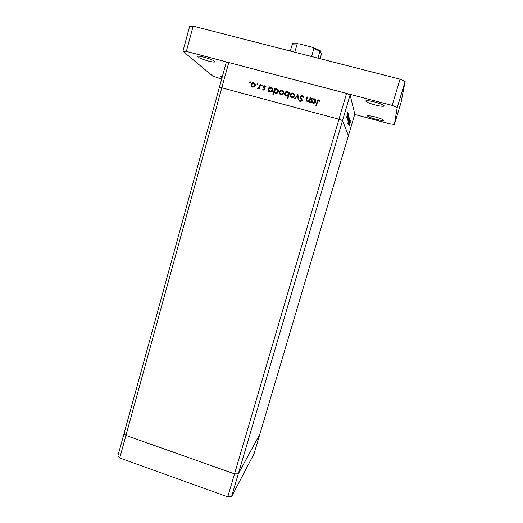 <?xml version="1.0" encoding="UTF-8"?>
<svg xmlns="http://www.w3.org/2000/svg" width="523" height="523" viewBox="0 0 523 523"><rect width="100%" height="100%" fill="white"/><g stroke="black" fill="none" stroke-linecap="round" stroke-linejoin="round"><path stroke-width="0.78" d="M228.78 62.531L346.566 93.434L338.969 119.237L342.532 120.591L338.969 119.237L234.526 473.871L125.945 435.443L221.817 87.786L338.969 119.237L221.817 87.786L228.78 62.531L226.256 62.387L219.333 87.511L221.817 87.786L219.333 87.511L124.075 433.436L125.945 435.443L124.075 433.436L117.891 455.886L119.728 458.004L227.76 496.85L231.545 496.713L254.054 453.755L259.846 434.227L238.298 473.825L234.526 473.871L125.945 435.443L119.728 458.004M346.566 93.434L350.116 94.898L342.532 120.591L348.416 135.634L342.532 120.591L238.298 473.825L234.526 473.871L227.76 496.85M350.116 94.898L354.797 114.112L259.846 434.227L238.298 473.825L231.545 496.713M310.178 97.709L310.701 97.853L309.439 102.22L308.91 102.083L309.139 101.299L307.263 101.724L306.099 100.311L306.949 96.853L307.472 96.997L306.655 100.233L307.511 101.214L309.302 100.442L310.178 97.709L310.642 98.069M300.084 96.611L302.222 95.434L303.621 97.213L303.039 97.383L302.046 96.049L300.607 96.755L302.216 100.691L300.372 101.704L299.11 100.279L299.692 100.037L300.607 101.109L301.679 100.579L300.084 96.611L300.274 96.886L302.399 95.716L302.222 95.434M297.894 94.454L298.653 99.35L298.09 99.2L297.587 95.65L295.266 98.448L294.697 98.298L297.986 94.585M294.508 95.886L293.481 97.278L291.657 97.566L290.252 96.422L290.108 94.715C290.631 93.375 291.579 92.819 292.945 93.055L294.599 95.055L294.508 95.886M283.721 93.016L282.701 94.408L280.884 94.696L279.485 93.552L279.341 91.852C279.857 90.512 280.799 89.963 282.165 90.198L283.799 92.113L283.721 93.016M268.678 90.499L268.449 91.303L267.933 91.165L269.162 86.825L269.678 86.962L269.469 87.714L271.417 87.341L273.052 89.211L272.973 90.185C272.444 91.518 271.496 92.068 270.13 91.832L268.678 90.499M250.125 81.693L250.458 82.314L249.844 82.68L249.51 82.059L250.125 81.693L250.452 82.006M255.394 85.484L254.387 86.87L252.596 87.158L251.21 86.027L251.073 84.334C251.576 83 252.504 82.451 253.851 82.68L255.446 84.406L255.394 85.484M257.519 83.654L257.859 84.275L257.244 84.641L256.904 84.02L257.519 83.654L257.852 83.974M260.108 84.425L260.624 84.563L259.401 88.89L258.892 88.753L259.068 88.119L257.44 88.289L259.186 87.341L260.108 84.425L260.559 84.772M262.147 84.883L262.487 85.504L261.873 85.87L261.533 85.249L262.147 84.883L262.487 85.203M264.998 89.243L263.612 90.093L262.716 89.191L263.167 88.917L263.762 89.564L264.475 89.126L263.376 86.557L264.958 85.628L265.998 86.537L265.54 86.844L264.834 86.171L263.88 86.975L264.998 89.243M274.15 91.917L273.418 94.506L272.901 94.369L274.627 88.276L275.144 88.413L274.935 89.165L276.889 88.792L278.53 90.701L278.445 91.643C277.916 92.97 276.968 93.519 275.595 93.29L274.15 91.917M288.938 92.944L289.167 92.133L289.69 92.277L287.938 98.383L287.421 98.246L288.147 95.702L286.173 96.108L284.519 94.153L284.61 93.257C285.14 91.924 286.094 91.368 287.473 91.603L289.147 93.225L289.167 92.133M311.401 101.874L311.165 102.685L310.642 102.541L311.904 98.174L312.434 98.311L312.211 99.069L314.205 98.697L315.885 100.861L315.781 101.573C315.238 102.907 314.271 103.462 312.878 103.221L311.401 101.874M318.834 100.508L317.572 101.835L316.415 105.816L315.885 105.679L317.062 101.632C317.252 100.396 317.912 99.815 319.043 99.9L320.259 100.965L319.815 101.344L318.834 100.508M350.201 120.355L349.076 124.271L350.201 120.355M349.462 120.519L348.285 124.866L349.462 120.519M349.75 118.891L348.514 122.578L349.75 118.898M349.063 120.512L348.442 122.264L348.501 121.454L349.58 118.211L349.031 120.499M348.645 119.192L348.011 120.97L348.07 120.146L349.168 116.864L348.606 119.185M347.664 118.629L348.625 115.25L348.2 117.865L347.566 119.636L347.625 118.616M347.847 112.582L347.566 113.537L347.834 112.582M347.468 115.537L346.814 117.368L346.867 116.505L348.004 113.105L347.429 115.524M348.161 113.615L347.887 114.557L348.161 113.615M348.246 114.034L347.056 118.218L348.246 114.034M348.357 114.236L348.076 115.171L348.357 114.236M347.579 117.904L348.475 114.615L347.54 117.891M347.906 119.29L348.848 115.969L348.429 118.558L347.795 120.316L347.867 119.277M349.201 118.551L347.795 123.435L349.161 118.538M349.351 123.755L350.266 120.558L349.318 123.742M350.397 121.774L348.939 126.501L350.397 121.774M347.305 115.014L346.886 116.897L347.265 115.008M348.05 117.342L347.638 119.172L348.011 117.329M348.272 118.041L347.867 119.859L348.233 118.035M348.488 118.708L348.089 120.512L348.455 118.701M348.828 119.806L349.227 118.021L348.828 119.806M348.919 120.042L348.521 121.813L348.88 120.029M349.717 122.532L349.325 124.252L349.678 122.526M249.811 82.667L249.51 82.059M249.811 82.366L250.419 82M251.785 86.759L251.21 86.027M251.511 86.321L251.073 84.334M251.367 84.634C251.87 83.307 252.799 82.758 254.145 82.987L253.851 82.68M254.145 82.987L255.015 83.425M252.178 86.354L253.04 86.923L255.165 85.641L254.629 83.837M251.583 84.471L251.543 85.314L252.746 86.628L254.878 85.347L254.917 84.517L253.707 83.216L251.583 84.471M257.192 84.628L256.904 84.02M257.192 84.327L257.806 83.961M259.225 88.845L259.186 87.341M257.774 88.537L257.852 87.903M258.375 88.348L258.931 88.237M259.467 87.635L260.382 84.726M261.807 85.85L261.533 85.249M261.807 85.55L262.422 85.184M263.226 89.891L262.716 89.191M262.984 89.485L263.357 89.256M264.03 89.851L264.736 89.413L264.475 89.126M264.736 89.413L264.442 88.694M264.71 88.988L264.265 88.407M263.952 88.067L263.383 87.276M263.651 87.576L263.376 86.557M263.644 86.851L265.226 85.929L264.958 85.628M265.226 85.929L265.847 86.262M264.324 87.629L264.71 88.041M268.253 91.25L269.162 86.825M271.417 87.341L271.672 87.642L269.469 87.714M271.672 87.642L272.64 88.184M269.227 91.355L268.887 90.95M269.561 90.924L270.528 91.584L272.705 90.335L272.228 88.57M269.07 89.126L269.005 89.904L270.273 91.296L272.457 90.041L272.509 89.322L271.247 87.871L269.07 89.126M273.202 94.454L274.627 88.276M276.889 88.792L277.125 89.087L275.176 89.459L274.935 89.165M277.125 89.087L278.138 89.668M274.693 92.793L274.353 92.355M275 92.355L275.981 93.035L278.164 91.787L277.713 90.048M274.529 90.577L274.47 91.329L275.739 92.754L277.929 91.499L277.981 90.812L276.719 89.322L274.529 90.577M279.89 94.133L279.485 93.552M279.713 93.833L279.341 91.852M279.576 92.14C280.093 90.799 281.028 90.25 282.394 90.486L282.165 90.198M282.394 90.486L283.44 91.087M280.321 93.761L281.263 94.447L283.42 93.159L283.028 91.466M279.864 91.989L279.798 92.715L281.034 94.166L283.198 92.878L283.263 92.185L282.015 90.727L279.864 91.989M287.689 98.317L288.147 95.702M285.133 95.493L284.61 93.257M284.826 93.539C285.362 92.205 286.316 91.656 287.689 91.891L287.473 91.603M287.689 91.891L288.729 92.506M285.545 95.108L286.552 95.853L288.755 94.604L288.376 92.911M288.546 94.323L288.618 93.63L287.33 92.14L285.127 93.395L285.068 94.055L286.336 95.578L288.546 94.323L288.755 94.604M290.585 96.925L290.252 96.422M290.455 96.696L290.108 94.715M290.317 94.996C290.84 93.656 291.782 93.107 293.148 93.342L292.945 93.055M293.148 93.342L294.272 94.022M291.03 96.565L292.017 97.311L294.188 96.023L293.848 94.388M290.631 94.853L290.566 95.519L291.814 97.036L293.985 95.742L294.057 95.108L292.795 93.591L290.631 94.853M298.247 99.239L297.587 95.65M295.044 98.389L298.012 94.813M302.399 95.716L303.314 96.317M303.131 97.356L302.797 96.709M301.104 98.2L302.006 99.429M299.601 101.22L299.11 100.279M299.3 100.547L299.816 100.331M300.104 100.808L300.607 101.109M300.79 101.37L301.679 100.579M301.863 100.847L301.523 99.703M300.66 98.572L300.274 96.886M309.139 102.142L309.139 101.299M306.426 101.194L306.949 96.853M306.903 100.88L307.511 101.214M307.681 101.482L309.302 100.442M309.466 100.71L310.342 97.984M310.858 102.6L311.904 98.174M314.205 98.697L312.211 99.069M314.356 98.971L315.663 99.913M312.048 102.031L313.179 102.946L315.408 101.691L315.166 100.187M311.8 100.488L311.721 101.07L313.022 102.685L315.258 101.423L314.029 99.233L311.8 100.488M316.095 105.731L317.206 101.9C317.396 100.664 318.056 100.089 319.18 100.168L319.043 99.9M319.18 100.168L320.239 100.985M375.468 117.028C380.528 118.44 383.228 119.532 383.568 120.283C382.934 120.741 380.26 120.368 375.553 119.172C370.539 117.767 367.852 116.688 367.486 115.916C368.081 115.459 370.742 115.825 375.468 117.028M204.075 57.197C210.704 59.092 214.371 60.635 215.077 61.825C214.646 62.329 212.403 62.067 208.344 61.034C201.793 59.164 198.139 57.628 197.374 56.419C197.779 55.909 200.008 56.17 204.075 57.197M374.88 102.057C380.737 103.698 383.849 105.005 384.209 105.986C383.457 106.614 380.384 106.254 374.998 104.907C369.199 103.286 366.1 101.985 365.708 100.985C366.401 100.357 369.46 100.717 374.88 102.057M221.68 79.006L212.783 76.097L182.945 51.267L189.672 26.222L193.144 26.15L400.049 79.176L405.109 81.483L401.017 102.613L394.394 124.474L389.968 123.859L354.699 114.459M182.945 51.267L186.351 51.398L392.139 105.391L397.225 107.529L394.394 124.474M222.04 77.685L220.543 76.613L222.36 76.535M405.109 81.483L397.225 107.529M193.144 26.15L186.351 51.398M400.049 79.176L392.139 105.391M290.245 51.038L292.534 43.625M311.584 56.504L313.892 48.482L313.205 47.534L298.934 43.821L292.207 44.128M294.802 52.202L297.084 44.207M313.14 47.501L320.331 50.77L321.423 53.81L320.239 58.72M313.205 47.534L320.2 50.698L319.965 51.195L313.892 48.482M317.964 58.138L319.965 51.195M298.058 43.716L292.383 43.723"/></g></svg>
